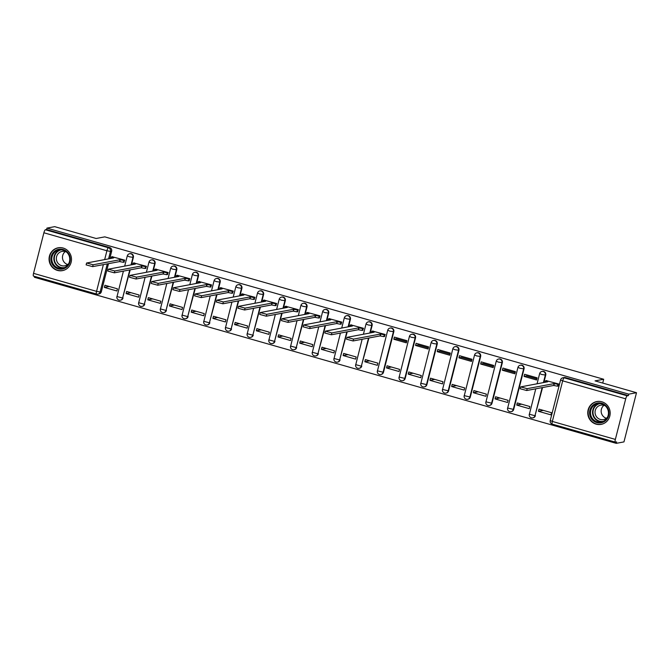 <?xml version="1.0" encoding="UTF-8"?>
<svg xmlns="http://www.w3.org/2000/svg" width="670" height="670" viewBox="0 0 670 670"><rect width="100%" height="100%" fill="white"/><g stroke="black" fill="none" stroke-linecap="round" stroke-linejoin="round"><path stroke-width="1" d="M131.479 264.817L133.372 257.38A2.982 2.873 -100.6 0 0 130.047 253.654L129.62 253.737A2.982 2.873 79.4 0 1 132.945 257.456L131.052 264.893M153.179 271.007L155.08 263.57A2.982 2.873 -100.6 0 0 151.747 259.851L151.32 259.927A2.982 2.873 79.4 0 1 154.653 263.653L152.76 271.09M174.887 277.204L176.78 269.767A2.982 2.873 -100.6 0 0 173.446 266.04L173.028 266.124A2.982 2.873 79.4 0 1 176.352 269.842L174.46 277.279M196.586 283.402L198.488 275.965A2.982 2.873 -100.6 0 0 195.154 272.238L194.727 272.322A2.982 2.873 79.4 0 1 198.06 276.04L196.159 283.477M218.294 289.591L220.187 282.154A2.982 2.873 -100.6 0 0 216.854 278.435L216.427 278.511A2.982 2.873 79.4 0 1 219.76 282.238L217.867 289.675M239.994 295.788L241.895 288.351A2.982 2.873 -100.6 0 0 238.562 284.624L238.135 284.708A2.982 2.873 79.4 0 1 241.468 288.427L239.567 295.864M261.702 301.977L263.595 294.54A2.982 2.873 -100.6 0 0 260.262 290.822L259.834 290.897A2.982 2.873 79.4 0 1 263.168 294.624L261.275 302.061M283.402 308.175L285.303 300.738A2.982 2.873 -100.6 0 0 281.97 297.019L281.542 297.095A2.982 2.873 79.4 0 1 284.876 300.822L282.974 308.259M305.11 314.372L307.002 306.935A2.982 2.873 -100.6 0 0 303.669 303.209L303.242 303.292A2.982 2.873 79.4 0 1 306.575 307.011L304.683 314.448M326.809 320.562L328.702 313.125A2.982 2.873 -100.6 0 0 325.377 309.406L324.95 309.481A2.982 2.873 79.4 0 1 328.283 313.208L326.382 320.645M348.517 326.759L350.41 319.322A2.982 2.873 -100.6 0 0 347.077 315.595L346.65 315.679A2.982 2.873 79.4 0 1 349.983 319.406L348.09 326.843M370.217 332.957L372.11 325.519A2.982 2.873 -100.6 0 0 368.785 321.793L368.358 321.876A2.982 2.873 79.4 0 1 371.683 325.595L369.79 333.032M383.475 372.294L393.818 331.709A2.982 2.873 -100.6 0 0 390.484 327.99L390.057 328.066A2.982 2.873 79.4 0 1 393.391 331.792L383.047 372.378A2.982 2.873 79.4 0 1 380.811 374.513L381.238 374.43A2.982 2.873 -100.6 0 0 383.475 372.294L377.378 370.845A2.982 2.982 0 0 0 380.811 374.513M405.174 378.491L415.517 337.906A2.982 2.873 -100.6 0 0 412.192 334.179L411.765 334.263A2.982 2.873 79.4 0 1 415.09 337.981L404.747 378.567A2.982 2.873 79.4 0 1 402.511 380.702L402.938 380.627A2.982 2.873 -100.6 0 0 405.174 378.491L399.077 377.043A2.982 2.982 0 0 0 402.511 380.702M426.874 384.689L437.225 344.095A2.982 2.873 -100.6 0 0 433.892 340.377L433.465 340.452A2.982 2.873 79.4 0 1 436.798 344.179L426.455 384.764A2.982 2.873 79.4 0 1 424.219 386.9L424.646 386.816A2.982 2.873 -100.6 0 0 426.874 384.689L420.785 383.232A2.982 2.982 0 0 0 424.219 386.9M448.582 390.878L458.925 350.293A2.982 2.873 -100.6 0 0 455.592 346.574L455.165 346.65A2.982 2.873 79.4 0 1 458.498 350.377L448.155 390.962A2.982 2.873 79.4 0 1 445.919 393.097L446.346 393.014A2.982 2.873 -100.6 0 0 448.582 390.878L442.485 389.429A2.982 2.982 0 0 0 445.919 393.097M470.281 397.076L480.633 356.49A2.982 2.873 -100.6 0 0 477.3 352.763L476.873 352.847A2.982 2.873 79.4 0 1 480.206 356.566L469.854 397.151A2.982 2.873 79.4 0 1 467.627 399.286L468.054 399.211A2.982 2.873 -100.6 0 0 470.281 397.076L464.184 395.627A2.982 2.982 0 0 0 467.627 399.286M491.989 403.265L502.332 362.679A2.982 2.873 -100.6 0 0 498.999 358.961L498.572 359.036A2.982 2.873 79.4 0 1 501.905 362.763L491.562 403.348A2.982 2.873 79.4 0 1 489.326 405.484L489.753 405.4A2.982 2.873 -100.6 0 0 491.989 403.265L485.892 401.816A2.982 2.982 0 0 0 489.326 405.484M513.689 409.462L524.041 368.877A2.982 2.873 -100.6 0 0 520.707 365.15L520.28 365.234A2.982 2.873 79.4 0 1 523.613 368.961L513.262 409.546A2.982 2.873 79.4 0 1 511.034 411.673L511.461 411.598A2.982 2.873 -100.6 0 0 513.689 409.462L507.592 408.013A2.982 2.982 0 0 0 511.034 411.673M543.847 382.511L545.74 375.074A2.982 2.873 -100.6 0 0 542.407 371.347L541.98 371.431A2.982 2.873 79.4 0 1 545.313 375.15L543.42 382.587M596.116 424.152A11.625 11.206 -100.6 0 0 601.107 424.386A11.625 11.206 -100.6 0 0 610.186 413.499A11.625 11.206 -100.6 0 0 601.819 401.782A11.625 11.206 -100.6 0 0 596.828 401.548A11.625 11.206 -100.6 0 0 587.757 412.435A11.625 11.206 -100.6 0 0 596.116 424.152M57.427 270.404A11.625 11.206 -100.6 0 0 62.419 270.638A11.625 11.206 -100.6 0 0 71.489 259.751A11.625 11.206 -100.6 0 0 63.131 248.034A11.625 11.206 -100.6 0 0 58.139 247.799A11.625 11.206 -100.6 0 0 49.061 258.687A11.625 11.206 -100.6 0 0 57.427 270.404M34.647 276.409L34.421 277.288L616.241 443.347L616.609 441.915L615.403 442.141A2.982 0.712 105.9 0 1 615.32 442.133A2.982 0.712 105.9 0 1 615.361 439.411L625.705 398.826L562.683 380.845L552.34 421.43L615.361 439.411M636.5 392.712L628.778 394.153L46.959 228.102L54.68 226.653L96.137 238.487L104.788 236.862L603.687 379.253L595.044 380.878L636.5 392.712L623.963 441.899L616.241 443.347M33.584 276.082A2.982 0.712 -74.1 0 1 33.5 276.082A2.982 0.712 -74.1 0 1 33.542 273.36L43.885 232.775A2.982 0.712 -74.1 0 1 45.393 229.76L46.599 229.534L109.62 247.523A2.982 2.873 79.4 0 1 111.672 251.183L109.78 258.62M108.49 263.662L101.329 291.768L100.123 291.994A2.982 2.873 79.4 0 1 96.614 294.071A2.982 0.712 105.9 0 1 96.522 294.063A2.982 2.982 0 0 0 97.887 294.13L99.093 293.904A2.982 2.873 -100.6 0 0 101.329 291.768M46.599 229.534L46.959 228.102M628.418 395.593L565.396 377.604A2.982 2.873 -100.6 0 0 564.115 377.545L562.909 377.771A2.982 2.873 79.4 0 1 564.19 377.83L627.212 395.819L628.418 395.593L628.778 394.153M627.212 395.819A2.982 0.712 105.9 0 0 625.705 398.826M557.917 386.088L558.83 384.036L546.259 380.644M538.445 411.296L550.966 414.872L551.519 412.72L538.998 409.144L538.445 411.296L543.328 410.383M516.746 405.099L529.267 408.675L529.811 406.522L517.29 402.955L516.746 405.099L521.629 404.186M524.057 376.423L536.578 379.991L537.122 377.847L524.602 374.27L524.057 376.423L526.578 375.945L536.863 378.885M495.038 398.91L507.558 402.486L508.111 400.333L495.591 396.757L495.038 398.91L499.921 397.997M502.349 370.225L514.87 373.801L515.423 371.649L502.902 368.073L502.349 370.225L504.87 369.756L515.155 372.688M473.338 392.712L485.859 396.288L486.403 394.136L473.883 390.56L473.338 392.712L478.221 391.799M480.65 364.028L493.17 367.604L493.715 365.452L481.194 361.884L480.65 364.028L483.171 363.559L493.455 366.49M451.63 386.523L464.151 390.091L464.704 387.938L452.183 384.371L451.63 386.523L456.513 385.602M458.942 357.839L471.462 361.415L472.015 359.262L459.494 355.686L458.942 357.839L461.463 357.361L471.747 360.301M429.931 380.326L442.451 383.902L442.996 381.749L430.475 378.173L429.931 380.326L434.813 379.413M437.242 351.641L449.763 355.217L450.307 353.065L437.786 349.489L437.242 351.641L439.763 351.172L450.047 354.103M408.223 374.128L420.743 377.704L421.296 375.552L408.775 371.976L408.223 374.128L413.105 373.215M415.534 345.452L428.055 349.02L428.607 346.867L416.087 343.3L415.534 345.452L418.055 344.975L428.339 347.914M386.523 367.939L399.044 371.507L399.588 369.363L387.067 365.786L386.523 367.939L391.406 367.018M393.834 339.255L406.355 342.831L406.899 340.678L394.379 337.102L393.834 339.255L396.355 338.786L406.64 341.717M364.815 361.741L377.344 365.317L377.888 363.165L365.368 359.589L364.815 361.741L369.698 360.828M384.295 336.533L385.2 334.481L372.629 331.089M343.115 355.544L355.636 359.12L356.189 356.968L343.668 353.4L343.115 355.544L347.998 354.631M362.587 330.335L363.5 328.292L350.929 324.891M321.416 349.355L333.936 352.923L334.481 350.779L321.96 347.202L321.416 349.355L326.29 348.442M340.888 324.146L341.792 322.094L329.23 318.694M299.708 343.157L312.228 346.733L312.781 344.581L300.26 341.005L299.708 343.157L304.59 342.244M319.18 317.949L320.092 315.897L307.522 312.505M278.008 336.968L290.529 340.536L291.073 338.384L278.553 334.816L278.008 336.968L282.882 336.047M297.48 311.751L298.385 309.708L285.822 306.307M256.3 330.771L268.821 334.347L269.373 332.194L256.853 328.618L256.3 330.771L261.183 329.858M275.772 305.562L276.685 303.51L264.114 300.118M234.601 324.573L247.121 328.149L247.666 325.997L235.145 322.421L234.601 324.573L239.483 323.66M254.072 299.364L254.977 297.312L242.414 293.921M212.892 318.384L225.413 321.952L225.966 319.808L213.445 316.232L212.892 318.384L217.775 317.463M232.373 293.167L233.277 291.123L220.706 287.723M191.193 312.187L203.714 315.763L204.258 313.61L191.737 310.034L191.193 312.187L196.076 311.274M210.665 286.978L211.569 284.926L199.007 281.534M169.485 305.989L182.006 309.565L182.558 307.413L170.038 303.845L169.485 305.989L174.368 305.076M188.965 280.78L189.87 278.728L177.299 275.337M147.785 299.8L160.306 303.368L160.85 301.224L148.33 297.647L147.785 299.8L152.668 298.887M167.257 274.591L168.162 272.539L155.599 269.139M126.077 293.602L138.606 297.178L139.151 295.026L126.63 291.45L126.077 293.602L130.96 292.69M145.558 268.394L146.462 266.342L133.891 262.95M104.378 287.413L116.898 290.981L117.451 288.829L104.922 285.261L104.378 287.413L109.26 286.492M123.85 262.196L124.762 260.153L112.192 256.752M130.198 269.859L122.602 298.041A2.982 2.873 79.4 0 1 120.365 300.177L120.793 300.101A2.982 2.873 -100.6 0 0 123.029 297.966M151.897 276.048L144.31 304.239A2.982 2.873 79.4 0 1 142.073 306.374L142.501 306.291A2.982 2.873 -100.6 0 0 144.737 304.155M173.597 282.246L166.009 310.436A2.982 2.873 79.4 0 1 163.773 312.563L164.2 312.488A2.982 2.873 -100.6 0 0 166.436 310.352M195.305 288.443L187.717 316.625A2.982 2.873 79.4 0 1 185.481 318.761L185.908 318.677A2.982 2.873 -100.6 0 0 188.136 316.55M217.005 294.632L209.417 322.823A2.982 2.873 79.4 0 1 207.181 324.958L207.608 324.875A2.982 2.873 -100.6 0 0 209.844 322.739M238.713 300.83L231.117 329.012A2.982 2.873 79.4 0 1 228.889 331.147L229.316 331.072A2.982 2.873 -100.6 0 0 231.544 328.937M260.412 307.019L252.825 335.209A2.982 2.873 79.4 0 1 250.588 337.345L251.016 337.261A2.982 2.873 -100.6 0 0 253.252 335.126M282.12 313.217L274.524 341.407A2.982 2.873 79.4 0 1 272.296 343.543L272.724 343.459A2.982 2.873 -100.6 0 0 274.951 341.323M303.82 319.414L296.232 347.596A2.982 2.873 79.4 0 1 293.996 349.732L294.423 349.656A2.982 2.873 -100.6 0 0 296.659 347.521M325.528 325.603L317.932 353.793A2.982 2.873 79.4 0 1 315.704 355.929L316.123 355.845A2.982 2.873 -100.6 0 0 318.359 353.71M347.228 331.801L339.64 359.991A2.982 2.873 79.4 0 1 337.404 362.118L337.831 362.043A2.982 2.873 -100.6 0 0 340.067 359.907M368.935 337.998L361.339 366.18A2.982 2.873 79.4 0 1 359.103 368.316L359.53 368.232A2.982 2.873 -100.6 0 0 361.767 366.105M542.558 387.553L534.97 415.735A2.982 2.873 79.4 0 1 532.734 417.871L533.161 417.795A2.982 2.873 -100.6 0 0 535.397 415.66M602.715 383.072L603.687 379.253M546.661 380.568L545.422 380.836L547.742 381.774L520.665 386.9L527.181 388.659L554.14 383.609L557.909 384.312L557.432 386.18L553.663 385.468L526.704 390.518L520.188 388.759L520.665 386.9M558.328 386.012L557.432 386.18M558.797 384.144L557.909 384.312M554.14 383.609L553.663 385.468M606.183 420.073A10.058 9.698 79.4 0 1 592.447 419.956A10.058 9.698 79.4 0 1 592.381 405.752A10.058 9.698 79.4 0 1 606.115 405.869A10.058 9.698 79.4 0 1 606.183 420.073M593.084 406.246A9.313 8.978 -100.6 0 0 601.191 422.025A9.313 8.978 -100.6 0 0 607.405 408.6A9.313 8.978 -100.6 0 0 593.084 406.246M606.392 418.273A7.328 7.068 79.4 0 1 603.963 405.333M607.456 417.268A7.328 7.068 79.4 0 1 595.881 415.743A7.328 7.068 79.4 0 1 605.32 405.886M599.549 401.389A11.549 11.13 -100.6 0 0 597.154 401.565A11.549 11.13 -100.6 0 0 591.359 404.688A11.549 11.13 -100.6 0 0 589.449 418.214A11.549 11.13 -100.6 0 0 601.409 424.261A11.549 11.13 -100.6 0 0 603.704 423.557M67.486 266.325A10.058 9.698 79.4 0 1 53.759 266.208A10.058 9.698 79.4 0 1 53.692 252.004A10.058 9.698 79.4 0 1 67.419 252.121A10.058 9.698 79.4 0 1 67.486 266.325M54.396 252.498A9.313 8.978 -100.6 0 0 62.494 268.276A9.313 8.978 -100.6 0 0 68.709 254.851A9.313 8.978 -100.6 0 0 54.396 252.498M67.704 264.524A7.328 7.068 79.4 0 1 65.275 251.585M68.759 263.519A7.328 7.068 79.4 0 1 57.193 261.995A7.328 7.068 79.4 0 1 66.632 252.138M60.853 247.64A11.549 11.13 -100.6 0 0 58.466 247.816A11.549 11.13 -100.6 0 0 52.67 250.94A11.549 11.13 -100.6 0 0 50.761 264.466A11.549 11.13 -100.6 0 0 62.712 270.512A11.549 11.13 -100.6 0 0 65.007 269.809M373.039 331.014L371.791 331.281L374.111 332.22L347.035 337.345L353.559 339.104L380.51 334.054L384.279 334.757L383.801 336.625L380.041 335.913L353.082 340.963L346.558 339.204L347.035 337.345M384.697 336.457L383.801 336.625M385.175 334.59L384.279 334.757M380.51 334.054L380.041 335.913M351.331 324.816L350.092 325.084L352.412 326.03L325.335 331.147L331.851 332.906L358.81 327.856L362.579 328.56L362.102 330.427L358.333 329.724L331.374 334.774L324.858 333.007L325.335 331.147M362.989 330.26L362.102 330.427M363.467 328.401L362.579 328.56M358.81 327.856L358.333 329.724M329.632 318.618L328.384 318.895L330.704 319.833L303.627 324.95L310.151 326.709L337.102 321.659L340.871 322.371L340.394 324.23L336.633 323.526L309.674 328.576L303.15 326.818L303.627 324.95M341.29 324.062L340.394 324.23M341.767 322.203L340.871 322.371M337.102 321.659L336.633 323.526M307.924 312.429L306.684 312.697L309.004 313.644L281.928 318.761L288.443 320.52L315.403 315.47L319.171 316.173L318.694 318.041L314.925 317.329L287.966 322.379L281.45 320.62L281.928 318.761M319.59 317.873L318.694 318.041M320.059 316.005L319.171 316.173M315.403 315.47L314.925 317.329M286.224 306.232L284.976 306.508L287.296 307.446L260.22 312.563L266.744 314.322L293.695 309.272L297.463 309.984L296.986 311.843L293.226 311.14L266.266 316.19L259.742 314.431L260.22 312.563M297.882 311.676L296.986 311.843M298.359 309.816L297.463 309.984M293.695 309.272L293.226 311.14M264.516 300.043L263.276 300.311L265.596 301.249L238.52 306.366L245.036 308.125L271.995 303.075L275.764 303.786L275.286 305.654L271.517 304.942L244.567 309.992L238.043 308.234L238.52 306.366M276.182 305.486L275.286 305.654M276.651 303.619L275.764 303.786M271.995 303.075L271.517 304.942M242.816 293.845L241.569 294.113L243.888 295.06L216.812 300.177L223.336 301.935L250.295 296.885L254.056 297.589L253.587 299.457L249.818 298.745L222.859 303.795L216.343 302.036L216.812 300.177M254.474 299.289L253.587 299.457M254.952 297.421L254.056 297.589M250.295 296.885L249.818 298.745M221.117 287.648L219.869 287.924L222.189 288.862L195.112 293.979L201.628 295.738L228.587 290.688L232.356 291.4L231.879 293.259L228.11 292.555L201.159 297.606L194.635 295.847L195.112 293.979M232.775 293.091L231.879 293.259M233.244 291.232L232.356 291.4M228.587 290.688L228.11 292.555M199.409 281.459L198.161 281.727L200.481 282.665L173.404 287.782L179.929 289.549L206.888 284.499L210.648 285.202L210.179 287.07L206.41 286.358L179.451 291.408L172.935 289.649L173.404 287.782M211.067 286.902L210.179 287.07M211.544 285.035L210.648 285.202M206.888 284.499L206.41 286.358M177.709 275.261L176.461 275.529L178.781 276.476L151.705 281.593L158.22 283.351L185.18 278.301L188.948 279.005L188.471 280.872L184.702 280.161L157.752 285.219L151.227 283.452L151.705 281.593M189.367 280.705L188.471 280.872M189.845 278.837L188.948 279.005M185.18 278.301L184.702 280.161M156.001 269.064L154.762 269.34L157.082 270.278L129.997 275.395L136.521 277.154L163.48 272.104L167.24 272.816L166.771 274.675L163.003 273.971L136.043 279.022L129.528 277.263L129.997 275.395M167.659 274.507L166.771 274.675M168.136 272.648L167.24 272.816M163.48 272.104L163.003 273.971M134.302 262.875L133.054 263.142L135.373 264.089L108.297 269.206L114.821 270.965L141.772 265.915L145.541 266.618L145.063 268.486L141.303 267.774L114.344 272.824L107.82 271.065L108.297 269.206M145.959 268.318L145.063 268.486M146.437 266.451L145.541 266.618M141.772 265.915L141.303 267.774M112.594 256.677L111.354 256.953L113.674 257.891L86.598 263.009L93.113 264.767L120.072 259.717L123.841 260.429L123.364 262.288L119.595 261.585L92.636 266.635L86.12 264.876L86.598 263.009M124.252 262.121L123.364 262.288M124.729 260.262L123.841 260.429M120.072 259.717L119.595 261.585M133.372 257.38L129.394 256.811L127.384 255.873M155.08 263.57L151.093 263L149.083 262.062M176.78 269.767L172.793 269.198L170.791 268.26M198.488 275.965L194.501 275.395L192.491 274.449M220.187 282.154L216.201 281.584L214.199 280.646M241.895 288.351L237.909 287.782L235.899 286.844M263.595 294.54L259.608 293.979L257.607 293.033M285.303 300.738L281.316 300.168L279.306 299.23M307.002 306.935L303.016 306.366L301.014 305.428M328.702 313.125L324.724 312.555L322.714 311.617M350.41 319.322L346.423 318.753L344.413 317.815M372.11 325.519L368.132 324.95L366.122 324.004M393.818 331.709L389.831 331.139L387.821 330.201M415.517 337.906L411.531 337.337L409.529 336.399M437.225 344.095L433.239 343.534L431.229 342.588M458.925 350.293L454.938 349.723L452.937 348.785M480.633 356.49L476.646 355.921L474.636 354.983M502.332 362.679L498.346 362.11L496.344 361.172M524.041 368.877L520.054 368.307L518.044 367.369M545.74 375.074L541.754 374.505L539.752 373.567M111.672 251.183L110.466 251.409L108.573 258.846M107.292 263.888L100.123 291.994L96.564 291.349L103.381 264.616M104.662 259.575L106.907 250.756L43.885 232.775M33.542 273.36L96.564 291.349A2.982 0.712 105.9 0 0 96.522 294.063L33.5 276.082M129.771 269.935L122.602 298.041L116.932 296.517A2.982 2.982 0 0 0 120.365 300.177M151.47 276.132L144.31 304.239L138.64 302.706A2.982 2.982 0 0 0 142.073 306.374M173.178 282.321L166.009 310.436L160.339 308.904A2.982 2.982 0 0 0 163.773 312.563M194.878 288.519L187.717 316.625L182.047 315.093A2.982 2.982 0 0 0 185.481 318.761M216.578 294.716L209.417 322.823L203.747 321.29A2.982 2.982 0 0 0 207.181 324.958M238.285 300.905L231.117 329.012L225.447 327.488A2.982 2.982 0 0 0 228.889 331.147M259.985 307.103L252.825 335.209L247.155 333.677A2.982 2.982 0 0 0 250.588 337.345M281.693 313.3L274.524 341.407L268.854 339.874A2.982 2.982 0 0 0 272.296 343.543M303.393 319.49L296.232 347.596L290.562 346.072A2.982 2.982 0 0 0 293.996 349.732M325.101 325.687L317.932 353.793L312.262 352.261A2.982 2.982 0 0 0 315.704 355.929M346.8 331.876L339.64 359.991L333.97 358.458A2.982 2.982 0 0 0 337.404 362.118M368.508 338.074L361.339 366.18L355.67 364.647A2.982 2.982 0 0 0 359.103 368.316M542.131 387.628L534.97 415.735L529.3 414.202A2.982 2.982 0 0 0 532.734 417.871M529.4 414.152L535.766 388.826M507.701 407.955L517.944 367.428A2.982 2.982 0 0 1 520.28 365.234M485.993 401.757L496.236 361.231A2.982 2.982 0 0 1 498.572 359.036M464.293 395.568L474.536 355.041A2.982 2.982 0 0 1 476.873 352.847M442.594 389.371L452.828 348.844A2.982 2.982 0 0 1 455.165 346.65M420.886 383.173L431.128 342.646A2.982 2.982 0 0 1 433.465 340.452M399.186 376.984L409.42 336.457A2.982 2.982 0 0 1 411.765 334.263M377.478 370.786L387.721 330.26A2.982 2.982 0 0 1 390.057 328.066M355.778 364.597L362.143 339.263M334.07 358.4L340.435 333.074M312.371 352.202L318.736 326.876M290.663 346.013L297.028 320.687M268.963 339.816L275.328 314.49M247.255 333.618L253.62 308.292M225.555 327.429L231.921 302.103M203.856 321.231L210.221 295.906M182.148 315.034L188.513 289.708M160.448 308.845L166.813 283.519M138.74 302.647L145.105 277.321M117.041 296.458L123.406 271.132M565.396 377.604L564.19 377.83A2.982 0.712 -74.1 0 0 562.683 380.845L560.572 379.957L550.229 420.542A2.982 2.982 0 0 0 552.298 424.144A2.982 0.712 105.9 0 0 552.381 424.152M109.62 247.523L108.414 247.749A2.982 2.873 79.4 0 1 110.466 251.409L106.907 250.756A2.982 0.712 -74.1 0 1 108.414 247.749L45.393 229.76M615.32 442.133L552.298 424.144A2.982 0.712 105.9 0 1 552.34 421.43L550.229 420.542M554.35 383.667L553.872 385.526M527.181 388.659L526.704 390.518M602.188 421.773A9.313 8.978 79.4 0 1 598.779 403.591M600.06 403.6A9.003 8.685 -100.6 0 0 594.022 416.606A9.003 8.685 -100.6 0 0 603.377 421.304M63.499 268.025A9.313 8.978 79.4 0 1 60.091 249.843M61.364 249.851A9.003 8.685 -100.6 0 0 55.334 262.858A9.003 8.685 -100.6 0 0 64.68 267.556M380.719 334.112L380.242 335.972M353.559 339.104L353.082 340.963M359.019 327.915L358.542 329.782M331.851 332.906L331.374 334.774M337.312 321.717L336.842 323.585M310.151 326.709L309.674 328.576M315.612 315.528L315.135 317.387M288.443 320.52L287.966 322.379M293.904 309.331L293.435 311.198M266.744 314.322L266.266 316.19M272.204 303.142L271.727 305.001M245.036 308.125L244.567 309.992M250.496 296.944L250.027 298.803M223.336 301.935L222.859 303.795M228.797 290.747L228.319 292.614M201.628 295.738L201.159 297.606M207.097 284.557L206.62 286.417M179.929 289.549L179.451 291.408M185.389 278.36L184.912 280.228M158.22 283.351L157.752 285.219M163.689 272.162L163.212 274.03M136.521 277.154L136.043 279.022M141.981 265.973L141.504 267.833M114.821 270.965L114.344 272.824M120.282 259.776L119.804 261.643M93.113 264.767L92.636 266.635M537.055 383.784L539.643 373.617A2.982 2.982 0 0 1 541.98 371.431M363.425 334.229L366.013 324.062A2.982 2.982 0 0 1 368.358 321.876M341.725 328.032L344.313 317.873A2.982 2.982 0 0 1 346.65 315.679M320.017 321.834L322.613 311.676A2.982 2.982 0 0 1 324.95 309.481M298.317 315.645L300.905 305.486A2.982 2.982 0 0 1 303.242 303.292M276.609 309.448L279.206 299.289A2.982 2.982 0 0 1 281.542 297.095M254.91 303.25L257.498 293.091A2.982 2.982 0 0 1 259.834 290.897M233.202 297.061L235.798 286.902A2.982 2.982 0 0 1 238.135 284.708M211.502 290.864L214.09 280.705A2.982 2.982 0 0 1 216.427 278.511M189.803 284.666L192.391 274.507A2.982 2.982 0 0 1 194.727 272.322M168.095 278.477L170.683 268.318A2.982 2.982 0 0 1 173.028 266.124M146.395 272.28L148.983 262.121A2.982 2.982 0 0 1 151.32 259.927M124.687 266.091L127.275 255.932A2.982 2.982 0 0 1 129.62 253.737M562.909 377.771A2.982 2.982 0 0 0 560.572 379.957M545.422 380.836L545.053 382.285M597.154 401.565L598.092 401.389M601.409 424.261L602.338 424.085M58.466 247.816L59.396 247.64M62.712 270.512L63.65 270.337M371.791 331.281L371.423 332.73M350.092 325.084L349.723 326.533M328.384 318.895L328.015 320.335M306.684 312.697L306.316 314.146M284.976 306.508L284.608 307.949M263.276 300.311L262.908 301.751M241.569 294.113L241.2 295.562M219.869 287.924L219.5 289.365M198.161 281.727L197.792 283.175M176.461 275.529L176.093 276.978M154.762 269.34L154.393 270.781M133.054 263.142L132.685 264.591M111.354 256.953L110.986 258.394"/></g></svg>
